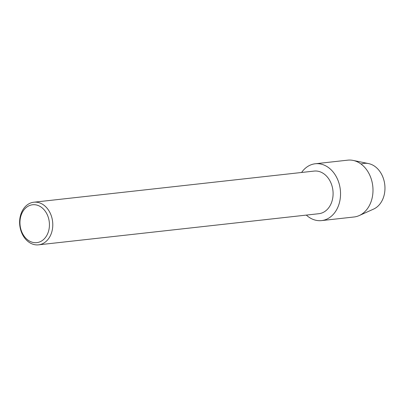 <?xml version="1.0" encoding="UTF-8"?>
<svg xmlns="http://www.w3.org/2000/svg" width="405" height="405" viewBox="0 0 405 405"><rect width="100%" height="100%" fill="white"/><g stroke="black" fill="none" stroke-linecap="round" stroke-linejoin="round"><path stroke-width="0.61" d="M361.068 164.065A23.586 18.174 83.7 0 1 383.773 179.714A23.586 18.174 83.7 0 1 374.058 208.869A23.586 18.174 83.7 0 1 373.618 209.076L359.235 215.556A28.588 22.027 83.7 0 1 354.036 216.989L321.585 220.593A28.588 22.027 83.7 0 1 306.317 215.095A28.588 22.027 83.7 0 0 327.321 218.908A28.588 22.027 83.7 0 1 321.585 220.593M33.833 202.216L314.143 171.082A21.44 16.519 83.7 0 1 332.459 187.712A21.44 16.519 83.7 0 1 323.18 212.438A21.44 16.519 83.7 0 1 318.877 213.703L38.566 244.838A21.44 16.519 83.7 0 1 20.25 228.207A21.44 16.519 83.7 0 1 29.53 203.482A21.44 16.519 83.7 0 1 33.833 202.216A21.44 16.519 83.7 0 1 52.149 218.847A21.44 16.519 83.7 0 1 42.869 243.577A21.44 16.519 83.7 0 1 38.566 244.838M309.536 165.448A28.588 22.027 83.7 0 1 338.681 182.245A28.588 22.027 83.7 0 1 327.321 218.908A28.588 22.027 83.7 0 0 339.694 185.941A28.588 22.027 83.7 0 0 315.272 163.767A28.588 22.027 83.7 0 0 309.536 165.448A28.588 22.027 83.7 0 0 301.583 172.479A28.588 22.027 83.7 0 1 309.536 165.448M28.765 205.877A19.06 14.686 83.7 0 1 48.195 217.07A19.06 14.686 83.7 0 1 40.616 241.517A19.06 14.686 83.7 0 1 21.187 230.318A19.06 14.686 83.7 0 1 28.765 205.877M315.272 163.767L347.723 160.162A28.588 22.027 83.7 0 1 353.109 160.415A28.588 22.027 83.7 0 1 372.727 185.768A28.588 22.027 83.7 0 1 359.772 215.303A28.588 22.027 83.7 0 1 359.235 215.556M353.109 160.415L368.565 163.585A23.586 18.174 83.7 0 1 384.75 184.498A23.586 18.174 83.7 0 1 374.058 208.869"/></g></svg>
